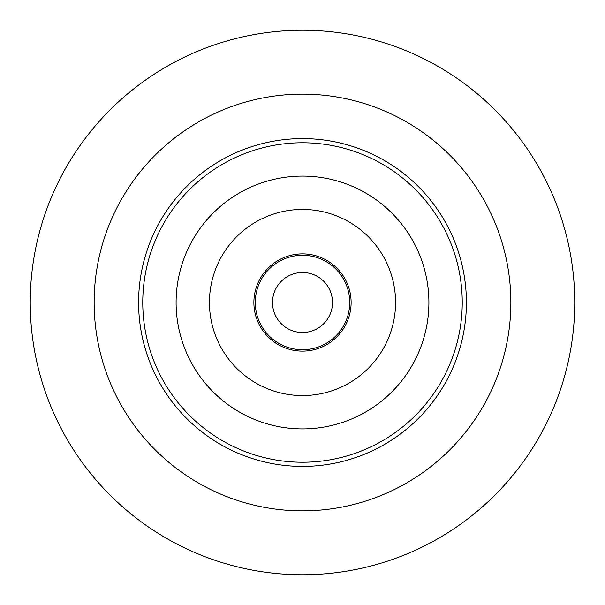 <?xml version="1.0" encoding="UTF-8"?>
<svg xmlns="http://www.w3.org/2000/svg" width="605" height="605" viewBox="0 0 605 605"><rect width="100%" height="100%" fill="white"/><g stroke="black" fill="none" stroke-linecap="round" stroke-linejoin="round"><path stroke-width="0.91" d="M94.146 302.5A208.354 208.354 0 0 0 302.5 510.854A208.354 208.354 0 0 0 510.854 302.5A208.354 208.354 0 0 0 302.5 94.146A208.354 208.354 0 0 0 94.146 302.5M466.402 302.5A163.902 163.902 0 0 0 302.5 138.598A163.902 163.902 0 0 0 138.598 302.5A163.902 163.902 0 0 0 302.5 466.402A163.902 163.902 0 0 0 466.402 302.5M278.64 261.746A47.228 47.228 0 0 0 261.746 326.36A47.228 47.228 0 0 0 326.36 343.254A47.228 47.228 0 0 0 343.254 278.64A47.228 47.228 0 0 0 278.64 261.746M287.345 276.606A30 30 0 0 0 276.606 317.655A30 30 0 0 0 317.655 328.394A30 30 0 0 0 328.394 287.345A30 30 0 0 0 287.345 276.606M462.235 302.5A159.735 159.735 0 0 0 302.5 142.765A159.735 159.735 0 0 0 142.765 302.5A159.735 159.735 0 0 0 302.5 462.235A159.735 159.735 0 0 0 462.235 302.5M574.75 302.5A272.25 272.25 0 0 0 302.5 30.25A272.25 272.25 0 0 0 30.25 302.5A272.25 272.25 0 0 0 302.5 574.75A272.25 272.25 0 0 0 574.75 302.5M428.9 302.5A126.4 126.4 0 0 0 302.5 176.1A126.4 126.4 0 0 0 176.1 302.5A126.4 126.4 0 0 0 302.5 428.9A126.4 126.4 0 0 0 428.9 302.5M209.436 302.5A93.064 93.064 0 0 0 302.5 395.564A93.064 93.064 0 0 0 395.564 302.5A93.064 93.064 0 0 0 302.5 209.436A93.064 93.064 0 0 0 209.436 302.5M253.881 302.5A48.619 48.619 0 0 0 302.5 351.119A48.619 48.619 0 0 0 351.119 302.5A48.619 48.619 0 0 0 302.5 253.881A48.619 48.619 0 0 0 253.881 302.5"/></g></svg>
